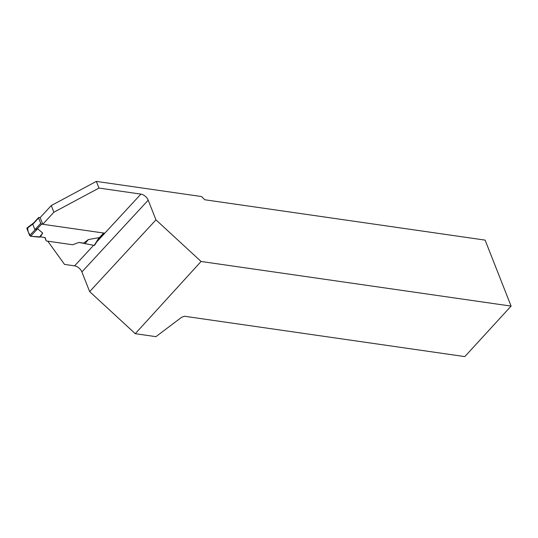 <?xml version="1.0" encoding="UTF-8"?>
<svg xmlns="http://www.w3.org/2000/svg" width="538" height="538" viewBox="0 0 538 538"><rect width="100%" height="100%" fill="white"/><g stroke="black" fill="none" stroke-linecap="round" stroke-linejoin="round"><path stroke-width="0.81" d="M104.002 232.941A0.841 0.484 -137.3 0 1 103.646 233.035L41.621 224.111A0.841 0.484 -137.3 0 1 40.713 223.351L38.608 218.011A0.841 0.484 -137.3 0 1 38.642 217.534A0.841 0.484 -137.3 0 1 38.998 217.439L40.135 217.601L42.758 224.272L53.887 212.228L51.265 205.563L40.135 217.601M38.608 218.011L32.791 224.306L34.896 229.639L37.62 228.798L42.69 233.001L40.478 236.902L30.599 236.263L37.62 228.798M32.791 224.306L33.484 223.109M89.651 291.616L155.959 219.867L201.071 261.475L511.1 306.102L464.812 356.6L184.406 316.243L181.615 317.279L155.946 336.66L135.267 333.688L89.651 291.616L81.897 271.939A6.738 3.88 42.7 0 0 74.6 265.859L64.533 264.407L47.781 241.179L72.664 244.756L78.951 242.436L72.664 244.756L46.207 240.95L45.179 237.581L40.478 236.902M78.951 242.436L94.19 245.415L99.066 237.641L88.319 239.571L83.652 243.115L78.951 242.436M103.646 233.035L98.414 238.778L99.066 237.641M35.138 229.665L29.657 235.503L26.9 228.495L32.892 223.969M26.9 228.495L27.317 227.93M44.862 237.534L46.207 240.95M29.657 235.503L30.599 236.263M42.69 233.001L39.503 237.164L30.545 236.256L28.211 231.838L27.586 227.977M94.607 244.851L94.19 245.415M88.319 239.571L84.964 243.707M96.699 241.952L140.909 194.11L98.958 188.071L96.329 181.4L51.265 205.563M96.329 181.4L201.602 196.552L204.702 199.753L485.108 240.109L511.1 306.102M42.758 224.272L104.298 233.129L97.257 241.051M98.958 188.071L53.887 212.228M140.909 194.11A6.738 3.88 -137.3 0 1 148.206 200.19L155.959 219.867M201.071 261.475L135.267 333.688M40.713 223.351L34.896 229.639M41.621 224.111L37.055 229.047M74.6 265.859L93.592 245.308M81.897 271.939L148.206 200.19M38.642 217.534L33.477 223.122M103.881 233.068L98.851 238.516M34.029 222.651L26.967 227.984M98.945 238.368L94.607 245.288"/></g></svg>
